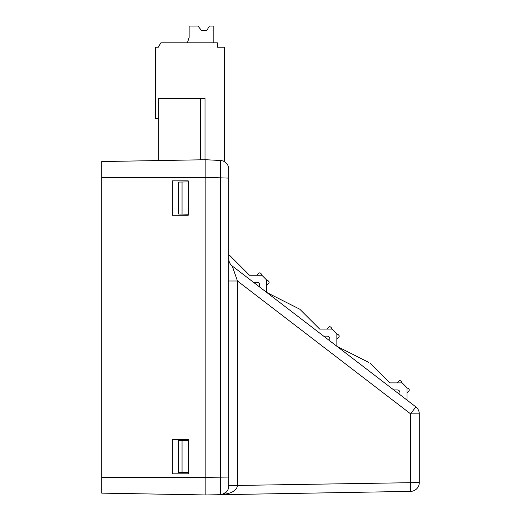 <?xml version="1.0" encoding="UTF-8"?>
<svg xmlns="http://www.w3.org/2000/svg" width="521" height="521" viewBox="0 0 521 521"><rect width="100%" height="100%" fill="white"/><g stroke="black" fill="none" stroke-linecap="round" stroke-linejoin="round"><path stroke-width="0.78" d="M220.435 160.494A8.824 8.824 0 0 1 228.797 169.305L228.797 485.878A8.824 8.824 0 0 1 220.129 494.703L205.86 494.95L101.712 493.133L101.712 477.308L205.86 477.308L205.86 494.95L220.129 494.703C220.565 493.641 220.67 487.76 220.435 477.067L220.435 160.494L205.86 159.732L205.86 177.374L101.712 177.374L101.712 477.308M188.218 180.852L188.218 215.258L172.34 215.258L172.34 180.852L188.218 180.852M188.218 439.424L188.218 473.823L172.34 473.823L172.34 439.424L188.218 439.424M178.54 440.688L178.54 472.56L182.044 472.593L182.044 440.655L178.54 440.688M188.218 181.907L178.54 182.076L178.54 214.04L188.218 214.209M205.847 494.182L205.86 177.374M101.712 177.374L101.712 161.549L205.86 159.732L205.86 177.348L228.797 178.11M182.044 182.011L182.044 214.098M188.218 472.645L182.044 472.593M182.044 440.655L188.218 440.603M389.793 382.883L370.04 363.13L389.793 382.883L370.04 363.13L389.793 382.883L370.04 363.13L389.793 382.883L370.04 363.13L389.793 382.883L370.04 363.13L389.793 382.883L402.14 382.883L406.992 387.735L406.992 400.082L415.836 406.875A8.824 8.824 0 0 1 419.288 413.869L419.288 482.557A8.824 8.824 0 0 1 410.62 491.375L220.129 494.703L222.102 494.442L226.264 492.065M225.958 494.097L220.129 494.703C230.738 493.954 236.514 490.964 237.459 485.728L237.465 281.008L232.249 266.003L415.836 406.875L410.62 413.869L237.465 281.008L228.797 281.008M228.797 485.579L419.288 482.557A8.824 8.824 0 0 1 410.62 491.375L410.62 413.869L419.288 413.869M232.249 266.003A8.824 8.824 0 0 1 228.797 259.009M237.459 485.728L228.797 485.878M368.529 362.323L336.859 346.276L336.859 333.922L332.007 329.07L319.66 329.07L299.907 309.324A0.879 0.879 0 0 0 299.686 309.161L266.726 292.463L266.726 280.109L261.874 275.257L249.526 275.257L229.937 255.668A0.879 0.879 0 0 0 229.312 255.414L228.797 255.414L229.312 255.414M298.396 308.51L299.686 309.161M249.526 275.257L229.937 255.668M338.806 337.107L336.859 339.054L338.806 337.107A1.322 1.322 0 0 0 338.806 335.231L338.272 334.697A1.322 1.322 0 0 0 336.859 334.397M331.532 329.07A1.322 1.322 0 0 0 331.232 327.657L330.698 327.123A1.322 1.322 0 0 0 328.829 327.123L326.882 329.07M268.725 283.242L266.726 285.241L268.725 283.242A1.322 1.322 0 0 0 268.725 281.373L268.191 280.832A1.322 1.322 0 0 0 266.726 280.558M258.748 273.258L256.749 275.257L258.748 273.258A1.322 1.322 0 0 1 260.617 273.258L261.151 273.799L260.617 273.258M408.887 390.965L406.992 392.86L408.887 390.965A1.322 1.322 0 0 0 408.887 389.096L408.353 388.562A1.322 1.322 0 0 0 406.992 388.243M401.632 382.883A1.322 1.322 0 0 0 401.313 381.522L400.779 380.988A1.322 1.322 0 0 0 398.91 380.988L397.009 382.883M408.887 389.096L408.353 388.562M401.313 381.522L400.779 380.988M338.806 335.231L338.272 334.697M331.232 327.657L330.698 327.123M268.725 281.373L268.191 280.832M261.431 275.257A1.322 1.322 0 0 0 261.151 273.799M259.673 287.045L259.673 284.961A2.644 2.644 0 0 0 257.022 282.317L253.506 282.317M329.8 340.858L329.8 338.774A2.644 2.644 0 0 0 327.155 336.13L323.639 336.13M399.933 394.671L399.933 392.587A2.644 2.644 0 0 0 397.289 389.942L393.772 389.942M187.371 42.813L189.136 37.519L189.136 26.05L197.96 26.05L201.49 30.459L206.778 30.459L209.429 26.05L213.838 26.05L213.838 42.813M201.49 30.459L206.778 30.459M223.008 161.022L224.421 161.022L224.421 47.222L217.368 47.222L217.368 42.813L160.911 42.813L158.26 47.222L155.616 47.222L155.616 118.677L158.26 118.677M200.605 159.823L200.605 98.384L158.26 98.384L158.26 160.559M200.605 98.384L205.013 98.384L205.013 159.745M205.86 477.321L228.797 477.067"/></g></svg>
